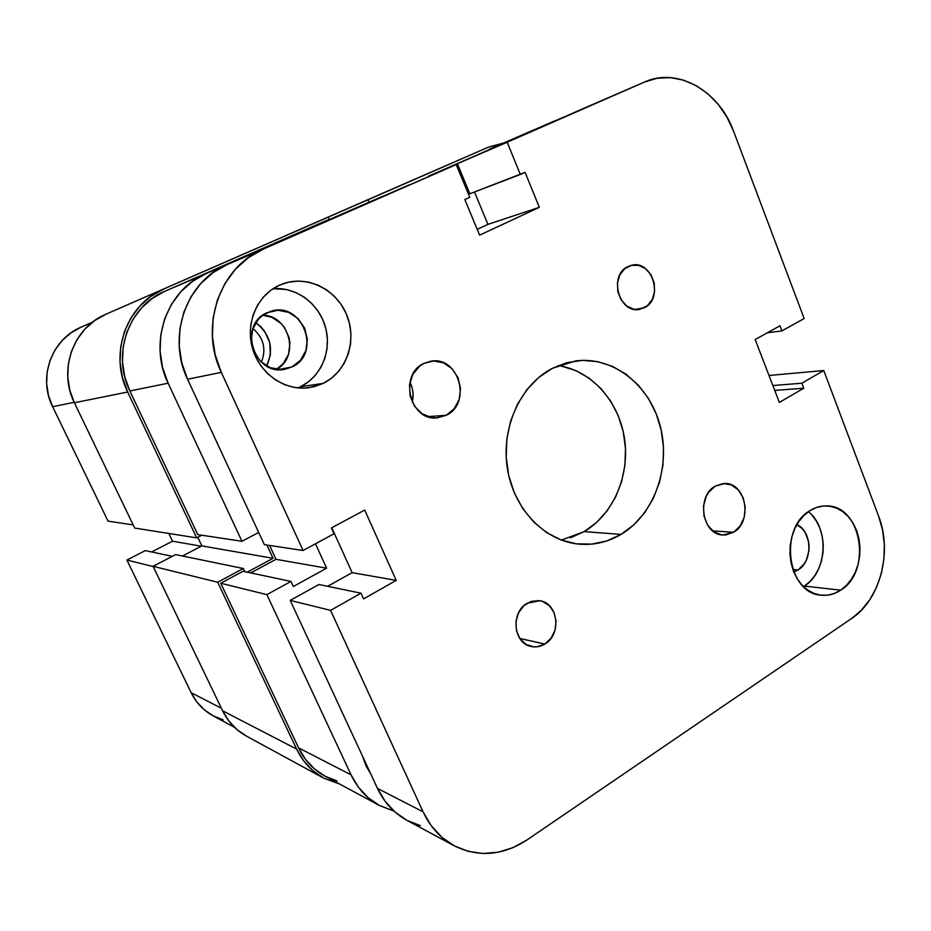 <?xml version="1.0" encoding="UTF-8"?>
<svg xmlns="http://www.w3.org/2000/svg" width="931" height="931" viewBox="0 0 931 931"><rect width="100%" height="100%" fill="white"/><g stroke="black" fill="none" stroke-linecap="round" stroke-linejoin="round"><path stroke-width="1.4" d="M92.541 322.149L81.113 327.153L92.239 322.382L81.113 327.153L70.977 332.867L62.179 340.525L55.092 349.835L50.018 360.425L47.167 371.865L46.643 383.723L48.493 395.489L52.625 406.707L108.043 521.127L133.168 524.909L108.043 521.127L52.625 406.707L74.189 402.32L52.625 406.707C37.694 377.555 51.671 339.175 81.113 327.153L92.541 322.149M213.036 715.753C203.458 710.504 196.173 702.824 191.169 692.722L126.907 560.055L145.259 550.605L172.293 556.331L145.259 550.605L126.907 560.055L153.208 566.56L126.907 560.055L191.169 692.722L221.38 708.247L191.169 692.722L196.93 702.044L204.401 709.864L213.048 715.764L234.507 727.332M168.837 533.463L172.526 541.19L151.648 551.955L172.526 541.19L201.236 546.218L172.526 541.19L168.837 533.463M213.257 715.881L223.161 719.861M488.682 147.04L503.508 143.037L488.682 147.04L367.931 199.816L488.682 147.04M394.209 188.202L286.073 235.473L367.931 199.816L368.944 202.19L367.931 199.816L286.073 235.473L394.116 188.248M250.73 250.928L328.154 217.202L329.097 219.367L328.154 217.202L105.913 314.224C73.363 327.468 57.85 370.247 74.399 402.762L127.663 392.009C108.648 354.036 126.5 304.193 163.728 289.087L150.903 296.361L139.766 306.171L130.782 318.158L124.335 331.855L120.704 346.704L120.052 362.101L122.403 377.404L127.663 392.009L74.399 402.762L134.692 528.063L196.685 537.874L127.663 392.009L196.685 537.874L201.771 535.232L196.685 537.874L134.692 528.063L74.399 402.762L69.825 390.252L67.777 377.136L68.347 363.928L71.512 351.173L77.133 339.384L84.977 329.05L94.706 320.555L105.913 314.224L250.73 250.928M197.768 537.303L201.841 545.903L273.039 558.309L266.871 545.031L273.039 558.309L201.841 545.903L182.488 556.016L201.841 545.903L197.768 537.303M247.262 572.169L273.039 558.309L247.262 572.169M246.482 736.13L237.161 729.741L228.945 721.106L222.602 710.784L153.103 566.316L175.61 554.597L243.282 568.515L244.748 571.646L243.282 568.515L175.61 554.597L153.103 566.316L217.679 582.236L243.282 568.515L217.679 582.236L153.103 566.316L222.602 710.784L296.628 749.094L217.679 582.236L296.628 749.094L222.602 710.784C228.072 721.897 236.02 730.346 246.447 736.107L323.569 778.072C311.804 771.555 302.819 761.895 296.628 749.094L303.797 760.953L313.084 770.833L324.093 778.339L339.594 784.007L323.569 778.072M261.425 362.182C266.475 349.078 263.636 337.86 252.918 328.527C263.636 337.86 266.475 349.078 261.425 362.182M255.781 322.696C270.525 334.485 274.168 348.927 266.708 366.011L270.386 354.851L269.734 342.596L264.66 331.343L260.68 326.63L255.781 322.696M428.4 176.227L559.287 119.075L428.4 176.227M241.955 541.283L197.779 534.627L129.863 390.985L168.127 383.2L241.955 541.283L168.127 383.2L162.588 367.617L160.097 351.278L160.784 334.857L164.601 319.042L171.385 304.472L180.847 291.729L192.566 281.325L206.065 273.633L381.594 196.732L164.764 291.322L152.347 298.374L141.57 307.882L132.877 319.496L126.639 332.751L123.125 347.123L122.496 362.031L124.777 376.857L129.863 390.985L197.779 534.627L241.955 541.283L258.69 532.462L241.955 541.283M269.571 545.438L276.007 559.322L250.776 572.914L276.007 559.322L269.571 545.438M243.038 571.285L220.752 583.237L298.607 747.907L305.554 759.393L314.538 768.959L324.931 776.093C313.41 769.774 304.646 760.383 298.607 747.907L220.752 583.237L266.883 594.641L290.984 581.421L293.335 586.495L326.606 568.189L315.458 543.797L326.606 568.189L276.007 559.322L326.606 568.189L293.335 586.495L290.984 581.421L243.038 571.285L290.984 581.421L266.883 594.641L351.045 774.836L266.883 594.641L220.752 583.237L243.038 571.285M325.187 776.233L337.057 780.958M379.382 805.455L393.883 811.041L379.673 805.618L368.21 797.751L358.528 787.358L351.045 774.836L298.607 747.907L351.045 774.836C357.551 788.452 367 798.67 379.382 805.455L324.907 776.082M362.427 755.984L365.906 765.585L370.899 774.22L362.427 755.984M327.153 220.205L164.764 291.322L327.153 220.205M489.52 149.088L555.598 120.506M206.065 273.633L164.764 291.322C128.722 305.985 111.464 354.222 129.863 390.985L168.127 383.2C148.076 342.643 166.893 289.541 206.065 273.633M733.616 532.264L712.669 530.879L733.616 532.264L725.715 534.976L721.606 534.871L713.821 531.741L707.63 525.154L703.999 516.1L703.499 505.987L706.222 496.386L708.666 492.255L715.252 486.11L724.795 483.48C745.964 482.642 752.946 521.639 733.616 532.264L722.898 535.011C702.16 534.894 696.051 496.2 715.252 486.11L723.201 483.538L731.301 484.876L738.318 489.904L743.206 497.829L745.254 507.476L744.16 517.38L740.075 526.085L733.616 532.264M412.258 402.239C413.888 395.268 413.12 388.576 409.954 382.141L412.34 388.669L413.073 393.79L412.258 402.239M446.263 415.273L427.934 416.657L446.263 415.273L436.604 417.903L431.577 417.588L422.069 413.76L414.504 406.184L410.082 396.001L409.5 384.806L412.84 374.332L419.59 366.197L423.919 363.416L430.727 361.24C458.704 355.479 472.285 403.332 446.263 415.273L437.186 417.868C409.954 421.44 398.387 374.518 423.919 363.416L433.648 360.96L443.54 362.846L452.105 368.746L458.052 377.742L460.531 388.471L459.181 399.352L454.177 408.756L446.263 415.273M627.913 266.592L631.462 265.312C652.34 259.4 664.117 298.77 644.299 307.789L635.058 309.441L644.299 307.789L637.235 309.569L633.557 309.185L626.61 305.927L621.082 299.794L617.847 291.717L617.416 282.943L619.837 274.843L624.748 268.652L631.381 265.335L638.689 265.358L645.579 268.698L651.013 274.843L654.167 282.838L654.598 291.496L652.235 299.514L647.417 305.694L639.783 309.325C619.173 314.294 608.187 275.169 627.913 266.592M527.249 603.218L539.747 600.728C558.193 602.846 561.882 634.581 544.833 644.031L519.789 638.445L544.833 644.031L537.245 646.766L533.288 646.824L525.829 644.287L519.894 638.596L516.414 630.601L515.949 621.524L518.567 612.796L523.85 605.755L530.973 601.473L538.84 600.588L542.668 601.484L549.406 605.732L554.108 612.691L556.063 621.291L555.004 630.24L551.059 638.224L544.833 644.031C540.446 646.673 535.872 647.487 531.124 646.463C513.26 643.426 510.444 612.179 527.249 603.218M276.379 369.351C300.166 357.271 289.692 315.178 262.775 315.26L271.852 317.296L280.976 323.371L284.572 327.642L289.145 337.86L289.96 343.411L288.494 354.362L283.152 363.777L276.379 369.351M291.706 367.058L278.288 369.56L291.706 367.058L281.115 369.63L270.223 367.687L260.68 361.484L253.977 351.941L251.184 340.537L252.743 329.039L258.399 319.228L262.507 315.458L270.618 311.373C302.377 300.364 322.405 354.024 291.706 367.058L285.13 369.2C254.151 376.683 237.463 324.57 267.255 312.641L277.927 310.256L288.773 312.385L298.141 318.681L304.658 328.154L307.358 339.384L305.868 350.696L300.376 360.402L291.706 367.058M798.065 569.981L792.851 569.469L798.065 569.981L793.817 572.018L798.065 569.981C813.019 561.23 812.263 531.322 796.913 524.595L802.499 528.889L805.106 532.404L808.457 541.027L809.062 545.81L808.923 550.675L806.432 559.892L804.175 563.907L798.065 569.981M803.523 586.611L804.361 586.076L840.705 590.173C834.49 594.269 827.903 595.933 820.956 595.188C787.219 593.478 778.584 527.947 809.993 510.619L816.499 507.476L823.307 506.01L830.161 506.266L836.806 508.221L842.986 511.782L848.467 516.798L853.052 523.094L856.567 530.402L858.906 538.467L859.965 546.986L859.72 555.644L858.161 564.105L855.368 572.076L851.423 579.257L846.477 585.366L840.705 590.173L834.316 593.489L827.566 595.177L820.688 595.153L813.962 593.408L807.643 589.998L801.987 585.052L797.215 578.745L793.538 571.331L791.082 563.08L789.965 554.341L790.233 545.461L791.874 536.78L794.806 528.657L798.926 521.407L804.058 515.32L809.993 510.619C815.312 507.314 820.874 505.754 826.705 505.929C861.559 505.242 872.347 571.308 840.705 590.173L804.361 586.076C827.298 572.251 829.637 528.086 808.387 511.689M300.538 386.737C321.242 376.706 332.041 350.626 325.489 327.235C319.1 303.797 296.221 286.678 273.062 288.703L286.283 289.483L295.488 292.357L304.041 297.024L311.606 303.297L317.937 310.931L322.778 319.647L325.966 329.109L327.398 338.965L327.014 348.857L324.838 358.423L320.939 367.314L315.446 375.181L308.568 381.745L300.538 386.737L323.197 383.397L300.538 386.737L297.908 387.924M279.416 285.212L283.338 283.652C308.056 274.959 337.127 289.983 347.019 315.621C357.201 341.153 346.472 372.109 323.197 383.397L314.015 386.749L304.309 388.134L294.429 387.447L284.758 384.736L275.681 380.046L267.546 373.587L260.703 365.569L255.42 356.317L251.917 346.192L250.346 335.602L250.776 324.977L253.174 314.736L257.456 305.287L263.426 297.024L270.851 290.239L279.416 285.212L288.785 282.128L298.583 281.069L308.44 282.081L317.96 285.095L326.793 289.972L334.625 296.524L341.153 304.495L346.157 313.572L349.462 323.429L350.94 333.694L350.556 343.993L348.299 353.943L344.272 363.183L338.593 371.376L331.483 378.195L323.197 383.397L309.301 387.68C285.468 391.276 260.028 374.192 252.627 348.834C245.016 323.534 257.154 295.092 279.416 285.212M561.393 540.096L584.179 531.601L620.989 534.429C607.908 542.133 593.943 545.38 579.094 544.146C544.693 541.167 513.609 509.117 507.348 468.316C500.901 427.562 520.534 384.771 552.281 368.362L567.026 362.613L582.399 360.367L597.772 361.67L612.586 366.407L626.272 374.367L638.363 385.178L648.43 398.445L656.134 413.643L661.219 430.227L663.512 447.602L662.953 465.139L659.532 482.235L653.387 498.26L644.706 512.655L633.778 524.863L620.989 534.429L606.768 540.946L591.65 544.135L576.184 543.809L560.974 539.933L546.625 532.613L533.731 522.07L522.826 508.698L514.378 493.034L508.757 475.683L506.22 457.354L506.871 438.838L510.677 420.882L517.485 404.229L526.981 389.554L538.746 377.451L552.281 368.362L575.719 360.902C613.389 355.979 650.024 385.387 660.358 426.561C670.937 467.653 654.144 514.703 620.989 534.429L584.179 531.601C613.576 514.308 630.159 475.043 624.433 438.07C618.801 401.086 591.301 370.317 558.181 365.604M588.287 106.367L457.389 163.728L469.852 193.776L457.389 163.728L644.787 81.928C677.64 66.916 719.267 91.075 733.535 131.108L726.902 117.003L718.243 104.4L707.863 93.787L696.109 85.582L683.424 80.113L670.262 77.622L657.123 78.251L644.543 82.033L507.174 142.234L520.313 174.493L469.852 193.776L525.096 172.328L539.328 207.345L487.925 224.359L477.207 229.329L487.925 224.359L474.519 191.995L487.925 224.359L539.328 207.345L479.628 235.147L539.328 207.345L525.096 172.328L520.313 174.493L507.174 142.234L457.389 163.728L588.741 106.169M409.012 184.92L227.013 264.66L212.99 272.667L200.793 283.524L190.96 296.838L183.896 312.071L179.927 328.631L179.218 345.82L181.801 362.927L187.573 379.243L264.346 544.647L303.087 550.489L221.322 372.377C199.025 326.525 219.972 266.662 263.322 249.112L456.19 164.578L469.783 197.302L464.813 199.548L479.628 235.147L464.813 199.548L469.783 197.302L456.19 164.578L227.013 264.66L263.322 249.112L248.379 257.654L235.392 269.292L224.906 283.594L217.389 299.98L213.152 317.808L212.396 336.324L215.166 354.769L221.322 372.377L187.573 379.243L221.322 372.377L303.087 550.489L334.031 533.754L331.413 527.97L364.708 510.048L396.21 580.385L364.708 510.048L331.413 527.97L334.031 533.754L303.087 550.489L264.346 544.647L187.573 379.243C166.696 336.754 186.293 281.174 227.013 264.66L409.012 184.92M331.785 527.772L352.151 572.658L327.619 586.309L352.151 572.658L396.21 580.385L352.151 572.658L331.785 527.772M318.902 584.505L290.228 600.402L377.486 788.417L385.236 801.463L395.256 812.263L406.847 820.269C394.011 813.228 384.235 802.615 377.486 788.417L423.07 811.832L330.586 610.375L361.007 593.198L363.579 598.889L396.21 580.385L363.579 598.889L361.007 593.198L318.902 584.505L361.007 593.198L330.586 610.375L290.228 600.402L330.586 610.375L423.07 811.832L377.486 788.417L290.228 600.402L318.902 584.505M407.126 820.42L420.346 825.634M526.806 840.065L851.632 618.475L861.478 610.131L869.891 599.599L876.571 587.286L881.308 573.647L883.926 559.182L884.345 544.426L882.541 529.89L878.596 516.1C892.654 551.676 880.272 599.692 851.632 618.475L526.806 840.065C502.635 855.717 478.383 857.602 454.072 845.732C440.549 838.307 430.215 827.007 423.07 811.832L431.274 825.762L441.864 837.272L454.398 845.907L468.351 851.376L483.142 853.494L498.201 852.226L512.946 847.676L526.806 840.065M878.596 516.1L823.749 370.526L768.994 375.496L823.749 370.526L801.847 383.211L772.87 385.55L801.847 383.211L803.756 388.227L774.743 390.415L803.756 388.227L779.352 402.425L755.169 339.524L779.352 402.425L803.756 388.227L801.847 383.211L823.749 370.526L878.596 516.1M780.003 325.792L755.169 339.524L780.003 325.792L781.935 330.877L780.003 325.792M767.272 332.821L781.935 330.877L767.272 332.821M804.151 318.542L781.935 330.877L804.151 318.542L733.535 131.108L804.151 318.542M570.389 537.827L584.179 531.601L596.596 522.454L607.21 510.758L615.635 496.979L621.617 481.63L624.934 465.244L625.481 448.439L623.258 431.798L618.324 415.913L610.852 401.354L601.089 388.658L589.358 378.312L576.068 370.713L561.719 366.197M804.361 586.076L810.017 581.444L814.869 575.544L818.733 568.608L821.479 560.904L823.004 552.723L823.248 544.356L822.213 536.116L819.92 528.319L816.475 521.244L811.983 515.169M488.728 147.017L394.162 188.225M368.152 768.296L366.942 767.703M644.764 81.94L588.508 106.274M454.072 845.732L406.824 820.258"/></g></svg>
